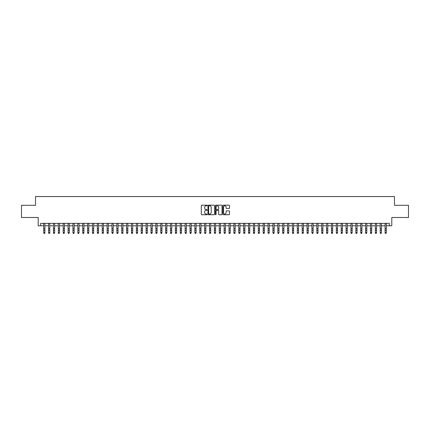 <?xml version="1.0" encoding="UTF-8"?>
<svg xmlns="http://www.w3.org/2000/svg" width="430" height="430" viewBox="0 0 430 430"><rect width="100%" height="100%" fill="white"/><g stroke="black" fill="none" stroke-linecap="round" stroke-linejoin="round"><path stroke-width="0.64" d="M207.196 205.492A0.333 0.333 0 0 0 206.862 205.158L201.777 205.158A0.478 0.478 0 0 0 201.299 205.637L201.299 214.253A0.478 0.478 0 0 0 201.777 214.731L206.862 214.731A0.333 0.333 0 0 0 207.196 214.398A0.333 0.333 0 0 0 206.862 214.059L206.201 214.059A1.532 1.532 0 0 1 204.669 212.527L204.669 211.813A1.532 1.532 0 0 1 206.201 210.281L206.862 210.281A0.333 0.333 0 0 0 207.196 209.942A0.333 0.333 0 0 0 206.862 209.609L206.201 209.609A1.532 1.532 0 0 1 204.669 208.077L204.669 207.357A1.532 1.532 0 0 1 206.201 205.825L206.862 205.825A0.333 0.333 0 0 0 207.196 205.492M228.991 208.534A0.478 0.478 0 0 0 229.47 208.055L229.47 205.637A0.478 0.478 0 0 0 228.991 205.158L223.342 205.158A0.478 0.478 0 0 0 222.864 205.637L222.864 214.253A0.478 0.478 0 0 0 223.342 214.731L228.991 214.731A0.478 0.478 0 0 0 229.47 214.253L229.47 211.334A0.478 0.478 0 0 0 228.991 210.856L226.572 210.856A0.478 0.478 0 0 0 226.094 211.334L226.094 212.78A1.279 1.279 0 0 1 224.815 214.059A1.279 1.279 0 0 1 223.535 212.78L223.535 207.109A1.279 1.279 0 0 1 224.815 205.825A1.279 1.279 0 0 1 226.094 207.109L226.094 208.055A0.478 0.478 0 0 0 226.572 208.534L228.991 208.534M40.64 225.793L40.64 223.358L389.36 223.358L389.36 225.793L391.794 225.793L391.794 217.505L408.5 217.505L408.5 205.309L394.477 205.309L394.477 196.531L35.523 196.531L35.523 205.309L21.5 205.309L21.5 217.505L38.206 217.505L38.206 225.793L43.693 225.793M214.581 205.637A0.478 0.478 0 0 0 214.102 205.158L208.453 205.158A0.478 0.478 0 0 0 207.975 205.637L207.975 214.253A0.478 0.478 0 0 0 208.453 214.731L214.102 214.731A0.478 0.478 0 0 0 214.581 214.253L214.581 205.637M215.898 205.158L221.547 205.158A0.478 0.478 0 0 1 222.025 205.637L222.025 214.253A0.478 0.478 0 0 1 221.547 214.731L219.128 214.731A0.478 0.478 0 0 1 218.65 214.253L218.65 210.759A0.478 0.478 0 0 0 218.171 210.281L216.57 210.281A0.478 0.478 0 0 0 216.091 210.759L216.091 214.398A0.333 0.333 0 0 1 215.752 214.731A0.333 0.333 0 0 1 215.419 214.398L215.419 205.637A0.478 0.478 0 0 1 215.898 205.158M44.908 225.793L48.569 225.793M49.789 225.793L53.444 225.793M54.664 225.793L58.324 225.793M59.544 225.793L63.199 225.793M64.419 225.793L68.074 225.793M69.294 225.793L72.955 225.793M74.175 225.793L77.83 225.793M79.05 225.793L82.71 225.793M83.925 225.793L87.586 225.793M88.806 225.793L92.461 225.793M93.681 225.793L97.341 225.793M98.556 225.793L102.216 225.793M103.436 225.793L107.091 225.793M108.312 225.793L111.972 225.793M113.192 225.793L116.847 225.793M118.067 225.793L121.728 225.793M122.942 225.793L126.603 225.793M127.823 225.793L131.478 225.793M132.698 225.793L136.358 225.793M137.573 225.793L141.233 225.793M142.454 225.793L146.109 225.793M147.329 225.793L150.989 225.793M152.209 225.793L155.864 225.793M157.084 225.793L160.739 225.793M161.959 225.793L165.62 225.793M166.84 225.793L170.495 225.793M171.715 225.793L175.375 225.793M176.59 225.793L180.251 225.793M181.471 225.793L185.126 225.793M186.346 225.793L190.006 225.793M191.226 225.793L194.881 225.793M196.101 225.793L199.756 225.793M200.977 225.793L204.637 225.793M205.857 225.793L209.512 225.793M210.732 225.793L214.393 225.793M215.607 225.793L219.268 225.793M220.488 225.793L224.143 225.793M225.363 225.793L229.023 225.793M230.244 225.793L233.899 225.793M235.119 225.793L238.774 225.793M239.994 225.793L243.654 225.793M244.874 225.793L248.529 225.793M249.749 225.793L253.41 225.793M254.625 225.793L258.285 225.793M259.505 225.793L263.16 225.793M264.38 225.793L268.041 225.793M269.261 225.793L272.916 225.793M274.136 225.793L277.791 225.793M279.011 225.793L282.671 225.793M283.891 225.793L287.546 225.793M288.767 225.793L292.427 225.793M293.642 225.793L297.302 225.793M298.522 225.793L302.177 225.793M303.397 225.793L307.058 225.793M308.272 225.793L311.933 225.793M313.153 225.793L316.808 225.793M318.028 225.793L321.688 225.793M322.909 225.793L326.563 225.793M327.784 225.793L331.444 225.793M332.659 225.793L336.319 225.793M337.539 225.793L341.194 225.793M342.414 225.793L346.075 225.793M347.289 225.793L350.95 225.793M352.17 225.793L355.825 225.793M357.045 225.793L360.706 225.793M361.926 225.793L365.581 225.793M366.801 225.793L370.456 225.793M371.676 225.793L375.336 225.793M376.556 225.793L380.211 225.793M381.431 225.793L385.092 225.793M386.307 225.793L389.36 225.793M208.98 205.825A0.333 0.333 0 0 0 208.647 206.163L208.647 213.726A0.333 0.333 0 0 0 208.98 214.059L209.673 214.059A1.532 1.532 0 0 0 211.205 212.527L211.205 207.357A1.532 1.532 0 0 0 209.673 205.825L208.98 205.825M218.65 207.131A1.279 1.279 0 0 0 217.37 205.852A1.279 1.279 0 0 0 216.091 207.131L216.091 209.13A0.478 0.478 0 0 0 216.57 209.609L218.171 209.609A0.478 0.478 0 0 0 218.65 209.13L218.65 207.131M44.908 223.358L44.908 232.931L44.543 233.469L44.059 233.361L44.543 233.469M43.693 223.358L43.693 232.662L44.908 232.662L44.543 233.361M44.059 233.469L43.693 232.931L44.059 233.361M48.569 232.931L48.934 233.469L48.569 232.662L49.789 232.662L49.423 233.469L48.934 233.361L49.423 233.469M53.444 232.931L53.809 233.469L53.444 232.662L54.664 232.662L54.298 233.469L53.809 233.361L54.298 233.469M58.324 232.931L58.69 233.469L58.324 232.662L59.544 232.662L59.173 233.469L58.69 233.361L59.173 233.469M63.199 232.931L63.565 233.469L63.199 232.662L64.419 232.662L64.054 233.469L63.565 233.361L64.054 233.469M49.789 223.358L49.789 232.662L49.423 233.361M48.569 223.358L48.569 232.662L48.934 233.361M54.664 223.358L54.664 232.662L54.298 233.361M53.444 223.358L53.444 232.662L53.809 233.361M59.544 223.358L59.544 232.662L59.173 233.361M58.324 223.358L58.324 232.662L58.69 233.361M64.419 223.358L64.419 232.662L64.054 233.361M63.199 223.358L63.199 232.662L63.565 233.361M68.074 232.931L68.44 233.469L68.074 232.662L69.294 232.662L68.929 233.469L68.44 233.361L68.929 233.469M69.294 223.358L69.294 232.662L68.929 233.361M68.074 223.358L68.074 232.662L68.44 233.361M72.955 232.931L73.32 233.469L72.955 232.662L74.175 232.662L73.809 233.469L73.32 233.361L73.809 233.469M74.175 223.358L74.175 232.662L73.809 233.361M72.955 223.358L72.955 232.662L73.32 233.361M77.83 232.931L78.195 233.469L77.83 232.662L79.05 232.662L78.685 233.469L78.195 233.361L78.685 233.469M79.05 223.358L79.05 232.662L78.685 233.361M77.83 223.358L77.83 232.662L78.195 233.361M82.71 232.931L83.076 233.469L82.71 232.662L83.925 232.662L83.56 233.469L83.076 233.361L83.56 233.469M83.925 223.358L83.925 232.662L83.56 233.361M82.71 223.358L82.71 232.662L83.076 233.361M87.586 232.931L87.951 233.469L87.586 232.662L88.806 232.662L88.44 233.469L87.951 233.361L88.44 233.469M88.806 223.358L88.806 232.662L88.44 233.361M87.586 223.358L87.586 232.662L87.951 233.361M92.461 232.931L92.826 233.469L92.461 232.662L93.681 232.662L93.315 233.469L92.826 233.361L93.315 233.469M93.681 223.358L93.681 232.662L93.315 233.361M92.461 223.358L92.461 232.662L92.826 233.361M97.341 232.931L97.707 233.469L97.341 232.662L98.556 232.662L98.191 233.469L97.707 233.361L98.191 233.469M98.556 223.358L98.556 232.662L98.191 233.361M97.341 223.358L97.341 232.662L97.707 233.361M102.216 232.931L102.582 233.469L102.216 232.662L103.436 232.662L103.071 233.469L102.582 233.361L103.071 233.469M103.436 223.358L103.436 232.662L103.071 233.361M102.216 223.358L102.216 232.662L102.582 233.361M107.091 232.931L107.457 233.469L107.091 232.662L108.312 232.662L107.946 233.469L107.457 233.361L107.946 233.469M108.312 223.358L108.312 232.662L107.946 233.361M107.091 223.358L107.091 232.662L107.457 233.361M111.972 232.931L112.337 233.469L111.972 232.662L113.192 232.662L112.827 233.469L112.337 233.361L112.827 233.469M113.192 223.358L113.192 232.662L112.827 233.361M111.972 223.358L111.972 232.662L112.337 233.361M116.847 232.931L117.213 233.469L116.847 232.662L118.067 232.662L117.702 233.469L117.213 233.361L117.702 233.469M118.067 223.358L118.067 232.662L117.702 233.361M116.847 223.358L116.847 232.662L117.213 233.361M121.728 232.931L122.093 233.469L121.728 232.662L122.942 232.662L122.577 233.469L122.093 233.361L122.577 233.469M122.942 223.358L122.942 232.662L122.577 233.361M121.728 223.358L121.728 232.662L122.093 233.361M126.603 232.931L126.968 233.469L126.603 232.662L127.823 232.662L127.457 233.469L126.968 233.361L127.457 233.469M127.823 223.358L127.823 232.662L127.457 233.361M126.603 223.358L126.603 232.662L126.968 233.361M131.478 232.931L131.843 233.469L131.478 232.662L132.698 232.662L132.332 233.469L131.843 233.361L132.332 233.469M132.698 223.358L132.698 232.662L132.332 233.361M131.478 223.358L131.478 232.662L131.843 233.361M136.358 232.931L136.724 233.469L136.358 232.662L137.573 232.662L137.208 233.469L136.724 233.361L137.208 233.469M137.573 223.358L137.573 232.662L137.208 233.361M136.358 223.358L136.358 232.662L136.724 233.361M141.233 232.931L141.599 233.469L141.233 232.662L142.454 232.662L142.088 233.469L141.599 233.361L142.088 233.469M142.454 223.358L142.454 232.662L142.088 233.361M141.233 223.358L141.233 232.662L141.599 233.361M146.109 232.931L146.474 233.469L146.109 232.662L147.329 232.662L146.963 233.469L146.474 233.361L146.963 233.469M147.329 223.358L147.329 232.662L146.963 233.361M146.109 223.358L146.109 232.662L146.474 233.361M150.989 232.931L151.355 233.469L150.989 232.662L152.209 232.662L151.844 233.469L151.355 233.361L151.844 233.469M152.209 223.358L152.209 232.662L151.844 233.361M150.989 223.358L150.989 232.662L151.355 233.361M155.864 232.931L156.23 233.469L155.864 232.662L157.084 232.662L156.719 233.469L156.23 233.361L156.719 233.469M157.084 223.358L157.084 232.662L156.719 233.361M155.864 223.358L155.864 232.662L156.23 233.361M160.739 232.931L161.11 233.469L160.739 232.662L161.959 232.662L161.594 233.469L161.11 233.361L161.594 233.469M161.959 223.358L161.959 232.662L161.594 233.361M160.739 223.358L160.739 232.662L161.11 233.361M165.62 232.931L165.985 233.469L165.62 232.662L166.84 232.662L166.475 233.469L165.985 233.361L166.475 233.469M170.495 232.931L170.861 233.469L170.495 232.662L171.715 232.662L171.35 233.469L170.861 233.361L171.35 233.469M175.375 232.931L175.741 233.469L175.375 232.662L176.59 232.662L176.225 233.469L175.741 233.361L176.225 233.469M166.84 223.358L166.84 232.662L166.475 233.361M165.62 223.358L165.62 232.662L165.985 233.361M171.715 223.358L171.715 232.662L171.35 233.361M170.495 223.358L170.495 232.662L170.861 233.361M176.59 223.358L176.59 232.662L176.225 233.361M175.375 223.358L175.375 232.662L175.741 233.361M180.251 232.931L180.616 233.469L180.251 232.662L181.471 232.662L181.105 233.469L180.616 233.361L181.105 233.469M181.471 223.358L181.471 232.662L181.105 233.361M180.251 223.358L180.251 232.662L180.616 233.361M185.126 232.931L185.491 233.469L185.126 232.662L186.346 232.662L185.98 233.469L185.491 233.361L185.98 233.469M186.346 223.358L186.346 232.662L185.98 233.361M185.126 223.358L185.126 232.662L185.491 233.361M190.006 232.931L190.372 233.469L190.006 232.662L191.226 232.662L190.861 233.469L190.372 233.361L190.861 233.469M191.226 223.358L191.226 232.662L190.861 233.361M190.006 223.358L190.006 232.662L190.372 233.361M194.881 232.931L195.247 233.469L194.881 232.662L196.101 232.662L195.736 233.469L195.247 233.361L195.736 233.469M196.101 223.358L196.101 232.662L195.736 233.361M194.881 223.358L194.881 232.662L195.247 233.361M199.756 232.931L200.127 233.469L199.756 232.662L200.977 232.662L200.611 233.469L200.127 233.361L200.611 233.469M200.977 223.358L200.977 232.662L200.611 233.361M199.756 223.358L199.756 232.662L200.127 233.361M204.637 232.931L205.002 233.469L204.637 232.662L205.857 232.662L205.492 233.469L205.002 233.361L205.492 233.469M205.857 223.358L205.857 232.662L205.492 233.361M204.637 223.358L204.637 232.662L205.002 233.361M209.512 232.931L209.878 233.469L209.512 232.662L210.732 232.662L210.367 233.469L209.878 233.361L210.367 233.469M210.732 223.358L210.732 232.662L210.367 233.361M209.512 223.358L209.512 232.662L209.878 233.361M214.393 232.931L214.758 233.469L214.393 232.662L215.607 232.662L215.242 233.469L214.758 233.361L215.242 233.469M215.607 223.358L215.607 232.662L215.242 233.361M214.393 223.358L214.393 232.662L214.758 233.361M219.268 232.931L219.633 233.469L219.268 232.662L220.488 232.662L220.122 233.469L219.633 233.361L220.122 233.469M220.488 223.358L220.488 232.662L220.122 233.361M219.268 223.358L219.268 232.662L219.633 233.361M224.143 232.931L224.508 233.469L224.143 232.662L225.363 232.662L224.998 233.469L224.508 233.361L224.998 233.469M225.363 223.358L225.363 232.662L224.998 233.361M224.143 223.358L224.143 232.662L224.508 233.361M229.023 232.931L229.389 233.469L229.023 232.662L230.244 232.662L229.873 233.469L229.389 233.361L229.873 233.469M230.244 223.358L230.244 232.662L229.873 233.361M229.023 223.358L229.023 232.662L229.389 233.361M233.899 232.931L234.264 233.469L233.899 232.662L235.119 232.662L234.753 233.469L234.264 233.361L234.753 233.469M235.119 223.358L235.119 232.662L234.753 233.361M233.899 223.358L233.899 232.662L234.264 233.361M238.774 232.931L239.139 233.469L238.774 232.662L239.994 232.662L239.628 233.469L239.139 233.361L239.628 233.469M239.994 223.358L239.994 232.662L239.628 233.361M238.774 223.358L238.774 232.662L239.139 233.361M243.654 232.931L244.02 233.469L243.654 232.662L244.874 232.662L244.509 233.469L244.02 233.361L244.509 233.469M244.874 223.358L244.874 232.662L244.509 233.361M243.654 223.358L243.654 232.662L244.02 233.361M248.529 232.931L248.895 233.469L248.529 232.662L249.749 232.662L249.384 233.469L248.895 233.361L249.384 233.469M249.749 223.358L249.749 232.662L249.384 233.361M248.529 223.358L248.529 232.662L248.895 233.361M253.41 232.931L253.775 233.469L253.41 232.662L254.625 232.662L254.259 233.469L253.775 233.361L254.259 233.469M254.625 223.358L254.625 232.662L254.259 233.361M253.41 223.358L253.41 232.662L253.775 233.361M258.285 232.931L258.65 233.469L258.285 232.662L259.505 232.662L259.139 233.469L258.65 233.361L259.139 233.469M259.505 223.358L259.505 232.662L259.139 233.361M258.285 223.358L258.285 232.662L258.65 233.361M263.16 232.931L263.525 233.469L263.16 232.662L264.38 232.662L264.015 233.469L263.525 233.361L264.015 233.469M264.38 223.358L264.38 232.662L264.015 233.361M263.16 223.358L263.16 232.662L263.525 233.361M268.041 232.931L268.406 233.469L268.041 232.662L269.261 232.662L268.89 233.469L268.406 233.361L268.89 233.469M269.261 223.358L269.261 232.662L268.89 233.361M268.041 223.358L268.041 232.662L268.406 233.361M272.916 232.931L273.281 233.469L272.916 232.662L274.136 232.662L273.77 233.469L273.281 233.361L273.77 233.469M274.136 223.358L274.136 232.662L273.77 233.361M272.916 223.358L272.916 232.662L273.281 233.361M277.791 232.931L278.156 233.469L277.791 232.662L279.011 232.662L278.645 233.469L278.156 233.361L278.645 233.469M279.011 223.358L279.011 232.662L278.645 233.361M277.791 223.358L277.791 232.662L278.156 233.361M282.671 232.931L283.037 233.469L282.671 232.662L283.891 232.662L283.526 233.469L283.037 233.361L283.526 233.469M283.891 223.358L283.891 232.662L283.526 233.361M282.671 223.358L282.671 232.662L283.037 233.361M287.546 232.931L287.912 233.469L287.546 232.662L288.767 232.662L288.401 233.469L287.912 233.361L288.401 233.469M288.767 223.358L288.767 232.662L288.401 233.361M287.546 223.358L287.546 232.662L287.912 233.361M292.427 232.931L292.792 233.469L292.427 232.662L293.642 232.662L293.276 233.469L292.792 233.361L293.276 233.469M293.642 223.358L293.642 232.662L293.276 233.361M292.427 223.358L292.427 232.662L292.792 233.361M297.302 232.931L297.667 233.469L297.302 232.662L298.522 232.662L298.157 233.469L297.667 233.361L298.157 233.469M298.522 223.358L298.522 232.662L298.157 233.361M297.302 223.358L297.302 232.662L297.667 233.361M302.177 232.931L302.543 233.469L302.177 232.662L303.397 232.662L303.032 233.469L302.543 233.361L303.032 233.469M303.397 223.358L303.397 232.662L303.032 233.361M302.177 223.358L302.177 232.662L302.543 233.361M307.058 232.931L307.423 233.469L307.058 232.662L308.272 232.662L307.907 233.469L307.423 233.361L307.907 233.469M308.272 223.358L308.272 232.662L307.907 233.361M307.058 223.358L307.058 232.662L307.423 233.361M311.933 232.931L312.298 233.469L311.933 232.662L313.153 232.662L312.787 233.469L312.298 233.361L312.787 233.469M313.153 223.358L313.153 232.662L312.787 233.361M311.933 223.358L311.933 232.662L312.298 233.361M316.808 232.931L317.173 233.469L316.808 232.662L318.028 232.662L317.662 233.469L317.173 233.361L317.662 233.469M318.028 223.358L318.028 232.662L317.662 233.361M316.808 223.358L316.808 232.662L317.173 233.361M321.688 232.931L322.054 233.469L321.688 232.662L322.909 232.662L322.543 233.469L322.054 233.361L322.543 233.469M322.909 223.358L322.909 232.662L322.543 233.361M321.688 223.358L321.688 232.662L322.054 233.361M326.563 232.931L326.929 233.469L326.563 232.662L327.784 232.662L327.418 233.469L326.929 233.361L327.418 233.469M327.784 223.358L327.784 232.662L327.418 233.361M326.563 223.358L326.563 232.662L326.929 233.361M331.444 232.931L331.81 233.469L331.444 232.662L332.659 232.662L332.293 233.469L331.81 233.361L332.293 233.469M332.659 223.358L332.659 232.662L332.293 233.361M331.444 223.358L331.444 232.662L331.81 233.361M336.319 232.931L336.685 233.469L336.319 232.662L337.539 232.662L337.174 233.469L336.685 233.361L337.174 233.469M337.539 223.358L337.539 232.662L337.174 233.361M336.319 223.358L336.319 232.662L336.685 233.361M341.194 232.931L341.56 233.469L341.194 232.662L342.414 232.662L342.049 233.469L341.56 233.361L342.049 233.469M342.414 223.358L342.414 232.662L342.049 233.361M341.194 223.358L341.194 232.662L341.56 233.361M346.075 232.931L346.44 233.469L346.075 232.662L347.289 232.662L346.924 233.469L346.44 233.361L346.924 233.469M347.289 223.358L347.289 232.662L346.924 233.361M346.075 223.358L346.075 232.662L346.44 233.361M350.95 232.931L351.315 233.469L350.95 232.662L352.17 232.662L351.804 233.469L351.315 233.361L351.804 233.469M352.17 223.358L352.17 232.662L351.804 233.361M350.95 223.358L350.95 232.662L351.315 233.361M355.825 232.931L356.19 233.469L355.825 232.662L357.045 232.662L356.68 233.469L356.19 233.361L356.68 233.469M357.045 223.358L357.045 232.662L356.68 233.361M355.825 223.358L355.825 232.662L356.19 233.361M360.706 232.931L361.071 233.469L360.706 232.662L361.926 232.662L361.56 233.469L361.071 233.361L361.56 233.469M361.926 223.358L361.926 232.662L361.56 233.361M360.706 223.358L360.706 232.662L361.071 233.361M365.581 232.931L365.946 233.469L365.581 232.662L366.801 232.662L366.435 233.469L365.946 233.361L366.435 233.469M366.801 223.358L366.801 232.662L366.435 233.361M365.581 223.358L365.581 232.662L365.946 233.361M370.456 232.931L370.827 233.469L370.456 232.662L371.676 232.662L371.31 233.469L370.827 233.361L371.31 233.469M371.676 223.358L371.676 232.662L371.31 233.361M370.456 223.358L370.456 232.662L370.827 233.361M375.336 232.931L375.702 233.469L375.336 232.662L376.556 232.662L376.191 233.469L375.702 233.361L376.191 233.469M376.556 223.358L376.556 232.662L376.191 233.361M375.336 223.358L375.336 232.662L375.702 233.361M380.211 232.931L380.577 233.469L380.211 232.662L381.431 232.662L381.066 233.469L380.577 233.361L381.066 233.469M381.431 223.358L381.431 232.662L381.066 233.361M380.211 223.358L380.211 232.662L380.577 233.361M385.092 232.931L385.457 233.469L385.092 232.662L386.307 232.662L385.941 233.469L385.457 233.361L385.941 233.469M386.307 223.358L386.307 232.662L385.941 233.361M385.092 223.358L385.092 232.662L385.457 233.361M44.908 228.663L43.693 228.663M44.908 230.335L43.693 230.335M44.908 223.514L43.693 223.514M49.789 228.663L48.569 228.663M49.789 230.335L48.569 230.335M49.789 223.514L48.569 223.514M54.664 228.663L53.444 228.663M54.664 230.335L53.444 230.335M54.664 223.514L53.444 223.514M59.544 228.663L58.324 228.663M59.544 230.335L58.324 230.335M59.544 223.514L58.324 223.514M64.419 228.663L63.199 228.663M64.419 230.335L63.199 230.335M64.419 223.514L63.199 223.514M69.294 228.663L68.074 228.663M69.294 230.335L68.074 230.335M69.294 223.514L68.074 223.514M74.175 228.663L72.955 228.663M74.175 230.335L72.955 230.335M74.175 223.514L72.955 223.514M79.05 228.663L77.83 228.663M79.05 230.335L77.83 230.335M79.05 223.514L77.83 223.514M83.925 228.663L82.71 228.663M83.925 230.335L82.71 230.335M83.925 223.514L82.71 223.514M88.806 228.663L87.586 228.663M88.806 230.335L87.586 230.335M88.806 223.514L87.586 223.514M93.681 228.663L92.461 228.663M93.681 230.335L92.461 230.335M93.681 223.514L92.461 223.514M98.556 228.663L97.341 228.663M98.556 230.335L97.341 230.335M98.556 223.514L97.341 223.514M103.436 228.663L102.216 228.663M103.436 230.335L102.216 230.335M103.436 223.514L102.216 223.514M108.312 228.663L107.091 228.663M108.312 230.335L107.091 230.335M108.312 223.514L107.091 223.514M113.192 228.663L111.972 228.663M113.192 230.335L111.972 230.335M113.192 223.514L111.972 223.514M118.067 228.663L116.847 228.663M118.067 230.335L116.847 230.335M118.067 223.514L116.847 223.514M122.942 228.663L121.728 228.663M122.942 230.335L121.728 230.335M122.942 223.514L121.728 223.514M127.823 228.663L126.603 228.663M127.823 230.335L126.603 230.335M127.823 223.514L126.603 223.514M132.698 228.663L131.478 228.663M132.698 230.335L131.478 230.335M132.698 223.514L131.478 223.514M137.573 228.663L136.358 228.663M137.573 230.335L136.358 230.335M137.573 223.514L136.358 223.514M142.454 228.663L141.233 228.663M142.454 230.335L141.233 230.335M142.454 223.514L141.233 223.514M147.329 228.663L146.109 228.663M147.329 230.335L146.109 230.335M147.329 223.514L146.109 223.514M152.209 228.663L150.989 228.663M152.209 230.335L150.989 230.335M152.209 223.514L150.989 223.514M157.084 228.663L155.864 228.663M157.084 230.335L155.864 230.335M157.084 223.514L155.864 223.514M161.959 228.663L160.739 228.663M161.959 230.335L160.739 230.335M161.959 223.514L160.739 223.514M166.84 228.663L165.62 228.663M166.84 230.335L165.62 230.335M166.84 223.514L165.62 223.514M171.715 228.663L170.495 228.663M171.715 230.335L170.495 230.335M171.715 223.514L170.495 223.514M176.59 228.663L175.375 228.663M176.59 230.335L175.375 230.335M176.59 223.514L175.375 223.514M181.471 228.663L180.251 228.663M181.471 230.335L180.251 230.335M181.471 223.514L180.251 223.514M186.346 228.663L185.126 228.663M186.346 230.335L185.126 230.335M186.346 223.514L185.126 223.514M191.226 228.663L190.006 228.663M191.226 230.335L190.006 230.335M191.226 223.514L190.006 223.514M196.101 228.663L194.881 228.663M196.101 230.335L194.881 230.335M196.101 223.514L194.881 223.514M200.977 228.663L199.756 228.663M200.977 230.335L199.756 230.335M200.977 223.514L199.756 223.514M205.857 228.663L204.637 228.663M205.857 230.335L204.637 230.335M205.857 223.514L204.637 223.514M210.732 228.663L209.512 228.663M210.732 230.335L209.512 230.335M210.732 223.514L209.512 223.514M215.607 228.663L214.393 228.663M215.607 230.335L214.393 230.335M215.607 223.514L214.393 223.514M220.488 228.663L219.268 228.663M220.488 230.335L219.268 230.335M220.488 223.514L219.268 223.514M225.363 228.663L224.143 228.663M225.363 230.335L224.143 230.335M225.363 223.514L224.143 223.514M230.244 228.663L229.023 228.663M230.244 230.335L229.023 230.335M230.244 223.514L229.023 223.514M235.119 228.663L233.899 228.663M235.119 230.335L233.899 230.335M235.119 223.514L233.899 223.514M239.994 228.663L238.774 228.663M239.994 230.335L238.774 230.335M239.994 223.514L238.774 223.514M244.874 228.663L243.654 228.663M244.874 230.335L243.654 230.335M244.874 223.514L243.654 223.514M249.749 228.663L248.529 228.663M249.749 230.335L248.529 230.335M249.749 223.514L248.529 223.514M254.625 228.663L253.41 228.663M254.625 230.335L253.41 230.335M254.625 223.514L253.41 223.514M259.505 228.663L258.285 228.663M259.505 230.335L258.285 230.335M259.505 223.514L258.285 223.514M264.38 228.663L263.16 228.663M264.38 230.335L263.16 230.335M264.38 223.514L263.16 223.514M269.261 228.663L268.041 228.663M269.261 230.335L268.041 230.335M269.261 223.514L268.041 223.514M274.136 228.663L272.916 228.663M274.136 230.335L272.916 230.335M274.136 223.514L272.916 223.514M279.011 228.663L277.791 228.663M279.011 230.335L277.791 230.335M279.011 223.514L277.791 223.514M283.891 228.663L282.671 228.663M283.891 230.335L282.671 230.335M283.891 223.514L282.671 223.514M288.767 228.663L287.546 228.663M288.767 230.335L287.546 230.335M288.767 223.514L287.546 223.514M293.642 228.663L292.427 228.663M293.642 230.335L292.427 230.335M293.642 223.514L292.427 223.514M298.522 228.663L297.302 228.663M298.522 230.335L297.302 230.335M298.522 223.514L297.302 223.514M303.397 228.663L302.177 228.663M303.397 230.335L302.177 230.335M303.397 223.514L302.177 223.514M308.272 228.663L307.058 228.663M308.272 230.335L307.058 230.335M308.272 223.514L307.058 223.514M313.153 228.663L311.933 228.663M313.153 230.335L311.933 230.335M313.153 223.514L311.933 223.514M318.028 228.663L316.808 228.663M318.028 230.335L316.808 230.335M318.028 223.514L316.808 223.514M322.909 228.663L321.688 228.663M322.909 230.335L321.688 230.335M322.909 223.514L321.688 223.514M327.784 228.663L326.563 228.663M327.784 230.335L326.563 230.335M327.784 223.514L326.563 223.514M332.659 228.663L331.444 228.663M332.659 230.335L331.444 230.335M332.659 223.514L331.444 223.514M337.539 228.663L336.319 228.663M337.539 230.335L336.319 230.335M337.539 223.514L336.319 223.514M342.414 228.663L341.194 228.663M342.414 230.335L341.194 230.335M342.414 223.514L341.194 223.514M347.289 228.663L346.075 228.663M347.289 230.335L346.075 230.335M347.289 223.514L346.075 223.514M352.17 228.663L350.95 228.663M352.17 230.335L350.95 230.335M352.17 223.514L350.95 223.514M357.045 228.663L355.825 228.663M357.045 230.335L355.825 230.335M357.045 223.514L355.825 223.514M361.926 228.663L360.706 228.663M361.926 230.335L360.706 230.335M361.926 223.514L360.706 223.514M366.801 228.663L365.581 228.663M366.801 230.335L365.581 230.335M366.801 223.514L365.581 223.514M371.676 228.663L370.456 228.663M371.676 230.335L370.456 230.335M371.676 223.514L370.456 223.514M376.556 228.663L375.336 228.663M376.556 230.335L375.336 230.335M376.556 223.514L375.336 223.514M381.431 228.663L380.211 228.663M381.431 230.335L380.211 230.335M381.431 223.514L380.211 223.514M386.307 228.663L385.092 228.663M386.307 230.335L385.092 230.335M386.307 223.514L385.092 223.514"/></g></svg>
